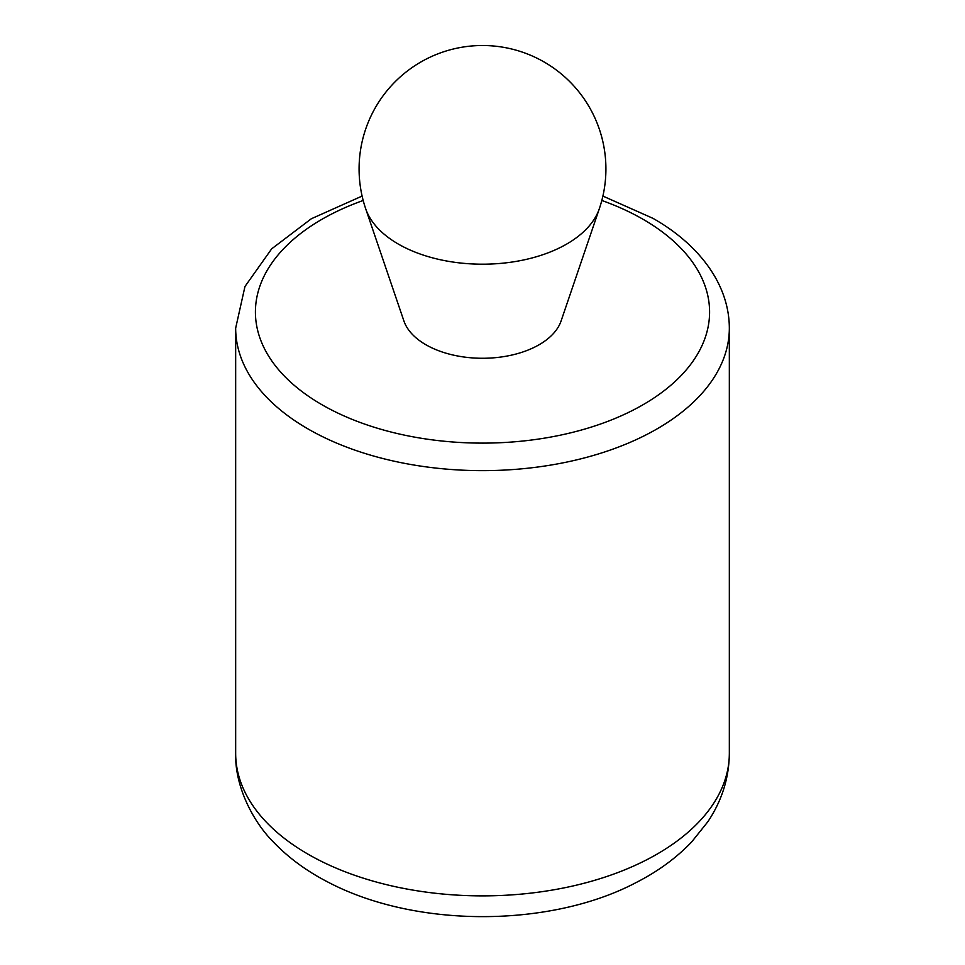 <?xml version="1.0" encoding="UTF-8"?>
<svg xmlns="http://www.w3.org/2000/svg" width="965" height="965" viewBox="0 0 965 965"><rect width="100%" height="100%" fill="white"/><g stroke="black" fill="none" stroke-linecap="round" stroke-linejoin="round"><path stroke-width="1.45" d="M599.325 208.717L561.099 320.947A80.107 46.248 180 0 1 505.841 356.266A80.107 46.248 180 0 1 425.855 344.722A80.107 46.248 180 0 1 403.901 320.947L365.675 208.717A119.057 68.744 0 0 0 398.316 244.061A119.057 68.744 0 0 0 517.192 261.213A119.057 68.744 0 0 0 599.325 208.717A123.411 123.411 0 0 0 482.5 45.512A123.411 123.411 0 0 0 365.675 208.717M601.81 200.467A227.089 131.107 180 0 1 643.076 219.308A227.089 131.107 180 0 1 630.181 411.609A227.089 131.107 180 0 1 299.09 389.317A227.089 131.107 180 0 1 363.19 200.467M729.335 753.388L729.335 328.136A246.835 142.506 180 0 1 482.5 470.643A246.835 142.506 180 0 1 235.665 328.136L235.665 753.388A246.835 142.506 180 0 0 482.5 895.882A246.835 142.506 180 0 0 729.335 753.388C729.082 777.959 721.892 800.769 707.779 821.83L691.615 841.999C676.272 858.042 657.684 871.612 635.826 882.71C550.919 927.437 416.578 928.595 328.245 882.239C306.942 871.299 288.752 857.994 273.698 842.324C253.662 822.506 234.76 787.03 235.665 753.388M729.335 328.136C729.226 283.481 698.057 243.856 652.943 218.331L602.896 196.076M362.104 196.076L311.345 218.741L271.672 248.837L244.965 286.496L235.665 328.136"/></g></svg>
